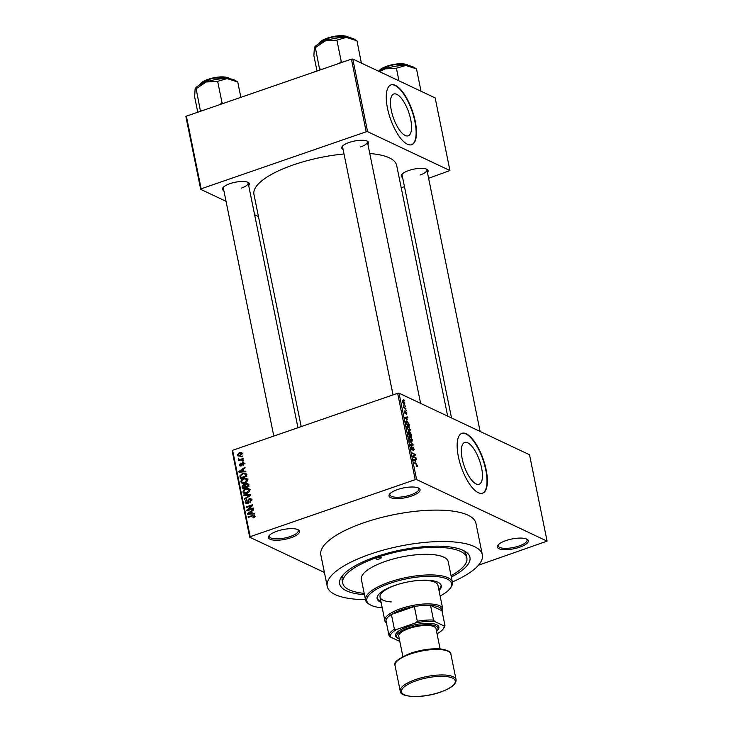 <?xml version="1.0" encoding="UTF-8"?>
<svg xmlns="http://www.w3.org/2000/svg" width="733" height="733" viewBox="0 0 733 733"><rect width="100%" height="100%" fill="white"/><g stroke="black" fill="none" stroke-linecap="round" stroke-linejoin="round"><path stroke-width="1.1" d="M411.479 496.085A15.833 4.984 -11.5 0 1 394.629 498.532A15.833 4.984 -11.5 0 1 389.571 494.17A15.833 4.984 -11.5 0 1 397.598 489.534A15.833 4.984 -11.5 0 1 418.836 488.215A15.833 4.984 -11.5 0 1 411.479 496.085M390.048 493.611A14.77 4.655 168.5 0 0 389.855 494.775A14.77 4.655 168.5 0 0 410.81 494.885A14.77 4.655 168.5 0 0 418.809 488.884A14.77 4.655 168.5 0 0 418.186 487.894M519.743 547.175A15.833 4.984 -11.5 0 1 502.902 549.613A15.833 4.984 -11.5 0 1 497.844 545.251A15.833 4.984 -11.5 0 1 505.862 540.624A15.833 4.984 -11.5 0 1 527.109 539.296A15.833 4.984 -11.5 0 1 519.743 547.175M498.321 544.701A14.77 4.655 168.5 0 0 498.128 545.856A14.77 4.655 168.5 0 0 519.083 545.975A14.77 4.655 168.5 0 0 527.082 539.974A14.77 4.655 168.5 0 0 526.459 538.975M290.937 537.729A15.833 4.984 -11.5 0 1 274.096 540.175A15.833 4.984 -11.5 0 1 269.038 535.814A15.833 4.984 -11.5 0 1 277.056 531.178A15.833 4.984 -11.5 0 1 298.304 529.858A15.833 4.984 -11.5 0 1 290.937 537.729M269.515 535.264A14.77 4.655 168.5 0 0 269.323 536.419A14.77 4.655 168.5 0 0 290.277 536.529A14.77 4.655 168.5 0 0 298.276 530.527A14.77 4.655 168.5 0 0 297.653 529.538M481.59 467.938A22.118 8.155 70.9 0 0 464.667 442.457A22.118 8.155 70.9 0 0 462.193 458.785A22.118 8.155 70.9 0 0 479.116 484.266A22.118 8.155 70.9 0 0 481.59 467.938M486.144 469.78A31.656 11.673 70.9 0 0 461.927 433.313A31.656 11.673 70.9 0 0 458.382 456.686A31.656 11.673 70.9 0 0 482.607 493.153A31.656 11.673 70.9 0 0 486.144 469.78M482.415 493.217A31.656 11.673 70.9 0 0 485.777 469.908A31.656 11.673 70.9 0 0 461.744 433.377M343.099 149.459A13.716 4.316 -11.5 0 1 342.21 146.481A13.716 4.316 -11.5 0 1 349.165 142.468A13.716 4.316 -11.5 0 1 367.581 141.322A13.716 4.316 -11.5 0 1 367.92 144.41M342.705 145.922A12.663 3.986 168.5 0 0 342.577 146.847L393.035 394.885M223.867 190.653A13.716 4.316 -11.5 0 1 222.979 187.675A13.716 4.316 -11.5 0 1 229.933 183.662A13.716 4.316 -11.5 0 1 248.34 182.517A13.716 4.316 -11.5 0 1 248.689 185.605M223.464 187.126A12.663 3.986 168.5 0 0 223.336 188.042L273.803 436.08M402.609 177.533A13.716 4.316 -11.5 0 1 401.721 174.555A13.716 4.316 -11.5 0 1 408.666 170.542A13.716 4.316 -11.5 0 1 427.082 169.396A13.716 4.316 -11.5 0 1 427.421 172.484M402.206 174.005A12.663 3.986 168.5 0 0 402.078 174.921L451.519 417.957M364.466 594.71A66.483 20.936 -11.5 0 1 341.945 576.285A66.483 20.936 -11.5 0 1 375.644 556.833A66.483 20.936 -11.5 0 1 464.869 551.271A66.483 20.936 -11.5 0 1 451.336 577.036M343.31 574.645A63.322 19.938 168.5 0 0 342.146 580.261L342.742 583.211A63.322 19.938 168.5 0 0 364.2 593.373M452.343 581.984A79.146 24.922 168.5 0 0 482.351 554.808A79.146 24.922 168.5 0 0 370.092 554.212A79.146 24.922 168.5 0 0 327.23 586.363A79.146 24.922 168.5 0 0 365.474 599.649M482.351 554.808L475.964 523.399A79.146 24.922 168.5 0 0 363.696 522.803A79.146 24.922 168.5 0 0 320.843 554.954L327.23 586.363M447.68 416.142L396.672 165.42A72.814 22.925 168.5 0 0 369.78 153.536M344.024 153.985A72.814 22.925 168.5 0 0 293.392 164.879A72.814 22.925 168.5 0 0 253.957 194.456L301.19 426.615M410.7 119.497A22.118 8.155 70.9 0 0 393.777 94.016A22.118 8.155 70.9 0 0 391.303 110.344A22.118 8.155 70.9 0 0 408.226 135.825A22.118 8.155 70.9 0 0 410.7 119.497M415.254 121.339A31.656 11.673 70.9 0 0 391.037 84.872A31.656 11.673 70.9 0 0 387.491 108.246A31.656 11.673 70.9 0 0 411.708 144.713A31.656 11.673 70.9 0 0 415.254 121.339M411.525 144.777A31.656 11.673 70.9 0 0 414.887 121.467A31.656 11.673 70.9 0 0 390.854 84.936M404.882 405.468L405.468 406.311L404.882 405.468M404.625 407.603L405.981 408.803L403.626 407.695L403.306 405.77L404.625 407.603L403.938 407.841M405.752 409.747L406.339 410.59L405.752 409.747M405.386 411.378L406.888 413.1L406.439 414.264L406.009 411.882L405.413 413.705L404.451 411.973L404.836 410.846L405.395 412.945L405.541 411.186M406.274 413.623L406.54 412.899M406.009 411.882L405.376 412.102M405.001 411.488L404.506 412.212M404.9 413.174L405.395 412.945M407.346 419.826L404.799 417.389L407.63 416.921L407.759 417.581L406.907 417.663L406.952 419.963M410.196 429.346L410.049 430.903L409.069 430.995L406.87 427.779C406.733 426.166 407.127 425.626 408.043 426.157L409.335 427.33L409.866 429.465M407.273 426.029L408.043 426.157L406.842 426.569M412.285 439.608L412.138 441.165L411.158 441.257L408.959 438.041C408.822 436.428 409.216 435.888 410.132 436.419L411.424 437.583L411.955 439.727M409.353 436.291L410.132 436.419L408.922 436.831M417.581 465.647L417.553 466.518L416.848 466.527L416.811 464.658L414.017 462.688L416.207 463.723L417.214 465.776M416.674 465.886L417.196 465.446M415.217 479.666L397.643 393.291L399.036 393.19L529.519 454.753L547.093 541.128L416.61 479.565L415.217 479.666L250.182 536.684L249.715 537.225L324.407 572.464M399.036 393.19L416.61 479.565M415.913 461.937L413.366 459.509L416.197 459.041L416.335 459.692L415.474 459.783L415.519 462.074M413.33 456.476L415.923 457.704L416.051 458.327L412.816 456.796L412.679 456.137L414.741 454.726L412.019 452.875L415.254 454.405L415.391 455.074L412.789 456.668M413.43 450.319L413.888 449.173L413.073 447.643L412.221 450.144L410.975 447.955L411.561 446.525L411.35 448.11L412.395 449.485L412.945 447.02L414.273 449.411L413.467 450.429M413.073 447.643L412.367 447.808M411.726 447.176L410.892 447.359M411.689 449.677L412.395 449.485M412.367 447.606L412.945 447.02L412.422 447.194M409.573 440.89L413.339 444.986L410.48 445.307L410.343 444.665L412.908 444.537L409.573 440.89M409.252 432.204L409.839 432.003L411.176 434.348L411.57 436.291L408.327 434.761L407.933 432.818L408.4 431.49L409.216 432.479L409.839 432.003L408.987 432.562M405.761 421.484L406.989 421.063L409.106 424.196L409.481 426.029L406.247 424.499L405.743 421.787L406.989 421.063L406.155 420.916M402.38 401.043L403.251 400.74L404.845 403.068L403.984 404.231L402.408 401.922L403.251 400.74L402.664 400.649M404.589 404.341L403.984 404.231M403.681 399.577L404.268 400.42L403.681 399.577M249.715 537.225L232.141 450.85L232.608 450.309L250.182 536.684M547.093 541.128L478.466 565.216M242.696 455.99L242.815 456.622L241.89 456.943L241.762 456.311L242.696 455.99M243.567 460.278L243.695 460.901L242.76 461.222L242.641 460.599L243.567 460.278M245.775 471.136L245.903 471.786L239.031 472.125L238.894 471.475L244.978 467.233L245.115 467.892L243.283 469.102L243.722 471.264L245.775 471.136M246.865 478.466L247.589 479.611L246.939 481.755L244.831 483.139L241.982 483.249L240.928 481.911C241.001 480.051 241.954 478.86 243.777 478.347L246.572 478.292M248.954 488.728L249.678 489.873L249.018 492.017L246.92 493.401L244.071 493.511L243.017 492.164C243.09 490.313 244.043 489.122 245.867 488.609L248.661 488.554M251.666 499.668L249.898 502.499L250.897 499.879L249.532 498.999L247.177 503.25L245.848 503.232L245.033 502.087L246.59 499.53L245.784 501.803L247.067 502.618L247.69 502.187L248.038 499.86L249.394 498.376L250.796 498.403L251.666 499.668M252.17 499.879L249.532 498.999M248.166 503.479L246.315 502.609L247.763 502.939M254.342 513.247L254.47 513.906L247.598 514.245L247.461 513.586L253.545 509.353L253.682 510.003L251.85 511.222L252.289 513.375L254.342 513.247M397.643 393.291L232.608 450.309M254.718 517.049L253.224 517.965L253.013 517.37L254.214 516.151L253.581 515.647L248.24 517.397L248.111 516.774L254.369 515.079L254.718 517.049M254.983 516.508L253.581 515.647M253.279 508.015L253.407 508.638L246.911 510.883L246.774 510.214L251.446 505.779L246.242 507.584L246.114 506.952L252.601 504.716L252.738 505.385L248.084 509.811L253.279 508.015M250.567 494.693L250.686 495.297L244.575 499.393L244.446 498.742L249.88 495.297L243.805 495.627L243.677 494.967L250.567 494.693M248.524 484.66L248.918 486.602L242.431 488.838L242.037 486.904L243.319 484.623L244.813 484.825L246.233 483.423L247.745 483.413L248.524 484.66M244.538 484.641L245.445 485.118M246.462 474.508L246.829 476.34L240.342 478.576L239.902 475.799L242.696 473.28L245.546 473.142L246.462 474.508M244.281 463.366L243.072 465.409L243.603 463.549L242.696 462.963L241.029 466.023L240.039 466.014L239.398 465.079L240.451 463.164L240.067 464.823L240.809 465.428L242.449 462.376L243.594 462.386L244.281 463.366M244.318 463.888L242.696 462.963M240.067 464.823L241.514 465.757M243.2 458.491L243.329 459.115L238.61 460.745L238.482 460.122L239.233 459.866L238.243 459.408L238.381 458.73L239.764 459.554L243.2 458.491M240.048 460.251L239.205 459.857M239.095 459.151L240.736 460.012M242.238 453.333L240.149 455.917L238.106 456.008L237.355 455.019L239.398 452.453L241.478 452.343L242.238 453.333M351.419 59.144L352.802 59.043L367.581 131.674L366.188 131.784L351.419 59.144L186.374 116.171L201.154 188.802L200.686 189.343L226.03 201.3M254.626 214.787L258.465 216.602M200.686 189.343L185.907 116.712L186.374 116.171M367.581 131.674L449.943 170.542L428.603 178.293M404.46 186.631L401.208 187.758M449.943 170.542L435.164 97.91L352.802 59.043M366.188 131.784L201.154 188.802M360.535 146.939A12.663 3.986 168.5 0 0 367.389 141.799A12.663 3.986 168.5 0 0 366.912 141.002M241.294 188.134A12.663 3.986 168.5 0 0 248.157 182.993A12.663 3.986 168.5 0 0 247.672 182.196M420.036 175.022A12.663 3.986 168.5 0 0 426.899 169.873A12.663 3.986 168.5 0 0 426.414 169.076M451.061 575.698A63.322 19.938 168.5 0 0 466.839 557.96L466.243 555.018A63.322 19.938 168.5 0 0 462.972 550.3M253.792 517.736L253.013 517.37M248.927 517.159L248.111 516.774M248.734 514.19L247.461 513.586M253.508 513.952L252.289 513.375M249.486 513.503L251.492 513.43L251.135 511.689L248.194 513.641L250.732 514.09M252.683 513.989L251.492 513.43M249.302 514.163L248.194 513.641M252.033 512.11L251.135 511.689M247.653 510.626L246.774 510.214M252.033 506.054L251.446 505.779M246.929 507.337L246.114 506.952M248.899 510.195L248.084 509.811M250.429 502.252L249.687 501.903M251.721 500.263L250.897 499.879M246.984 503.305L245.033 502.087M248.23 502.444L247.69 502.187M248.698 500.163L248.038 499.86M251.016 499.338L249.394 498.376M245.088 499.054L244.446 498.742M250.356 495.517L249.88 495.297M244.941 495.563L243.677 494.967M245.152 493.74L244.868 493.062M244.373 492.805L243.017 492.164M246.755 489.03L245.867 488.609M247.717 489.488L250.173 489.296M243.777 491.898L244.547 492.906L246.801 492.778L248.918 490.139L248.139 489.149L245.967 489.241L244.556 490.01L243.777 491.898M247.571 493.135L246.801 492.778M249.715 490.514L248.918 490.139M242.935 487.326L242.037 486.904M245.024 485.548L243.319 484.623M247.937 484.348L246.233 483.423M243.063 487.958L244.996 487.289L244.565 485.475L243.548 485.209L242.843 486.868L243.878 488.343M245.821 487.674L244.996 487.289M245.537 485.933L243.548 485.209M245.757 487.024L248.038 486.236L247.552 484.293L246.361 484.046L245.509 485.787L245.757 487.024L246.572 487.408M248.854 486.62L248.038 486.236M248.542 484.76L246.361 484.046M248.661 485.338L247.763 484.916M243.063 483.478L242.779 482.8M242.284 482.543L240.928 481.911M244.666 478.768L243.777 478.347M245.628 479.226L248.084 479.034M241.688 481.636L242.467 482.644L244.721 482.516L246.829 479.877L246.05 478.887L243.878 478.979L242.467 479.749L241.688 481.636M245.482 482.873L244.721 482.516M247.626 480.252L246.829 479.877M240.681 476.166L239.902 475.799M243.576 473.692L242.696 473.28M245.408 473.912L246.224 473.811M240.974 477.696L245.949 475.974L244.456 473.61L242.815 473.903L240.699 475.653L240.974 477.696L241.789 478.081M246.764 476.358L245.949 475.974M246.893 474.608L244.456 473.61M246.618 475.277L245.72 474.856M240.167 472.07L238.894 471.475M244.941 471.832L243.722 471.264M240.919 471.383L242.925 471.31L242.568 469.578L239.627 471.521L242.165 471.97M244.116 471.878L242.925 471.31M240.736 472.043L239.627 471.521M243.466 470L242.568 469.578M243.539 465.134L242.861 464.814M241.23 465.941L239.398 465.079M241.826 465.409L241.157 465.098M244.254 463.229L242.449 462.376M243.457 460.984L242.641 460.599M239.297 460.507L238.482 460.122M240.094 460.278L240.232 459.6M239.077 459.06L238.381 458.73M241.569 459.719L240.754 459.334M242.586 456.696L241.762 456.311M239.27 456.137L237.355 455.019M240.305 452.884L239.398 452.453M241.597 453.214L242.174 453.095M242.266 453.874L239.572 453.058L238.033 454.808L240.342 456.247M238.033 454.808L240.021 455.294L241.56 453.553L241.093 452.976L242.944 453.855M240.791 455.651L240.021 455.294M413.467 459.985L416.197 459.041M414.429 460.526L415.492 461.552L415.135 459.811L413.76 459.948L414.026 460.663M415.235 457.942L415.923 457.704M414.566 454.643L415.254 454.405M413.046 455.88L415.391 455.074M411.726 449.723L412.193 449.558M410.773 445.279L412.908 444.537M409.023 438.316L411.625 440.725L410.755 441.028M410.489 440.817L411.909 439.434L410.251 437.033L409.573 436.96L409.335 438.215M408.877 437.198L409.573 436.96M408.263 434.422L409.545 434.77L409.142 432.928L408.583 432.131L407.85 432.287M408.858 435.008L409.545 434.77M408.583 432.131L408.583 434.312M409.234 435.191L411.066 435.484L410.617 433.496L409.967 432.626L409.106 432.818M410.37 435.723L411.066 435.484M409.353 433.826L409.93 434.953M409.967 432.626L409.674 433.716M406.934 428.054L409.536 430.463L408.666 430.766M408.4 430.564L409.82 429.171L408.162 426.78L407.484 426.698L407.246 427.953M406.788 426.936L407.484 426.698M406.494 424.05L408.977 425.222L407.117 421.686L406.155 422.089L406.174 424.16M408.281 425.461L408.977 425.222M405.789 422.208L407.117 421.686M404.891 417.874L407.63 416.921M405.862 418.406L406.925 419.432L406.568 417.7L405.193 417.828L405.459 418.543M405.157 408.418L405.853 408.18M403.571 407.447L404.121 407.264M403.397 401.382L402.747 402.096L403.856 403.608L404.506 402.893L403.397 401.382L402.472 402.188M403.352 403.782L404.506 402.893M379.804 558.793A2.639 0.834 168.5 0 0 381.233 557.721A2.639 0.834 168.5 0 0 377.495 557.703A2.639 0.834 168.5 0 0 376.066 558.775A2.639 0.834 168.5 0 0 379.804 558.793M439.021 590.615A32.71 10.299 168.5 0 0 441.239 585.658A32.71 10.299 168.5 0 0 394.84 585.41A32.71 10.299 168.5 0 0 377.129 598.696A32.71 10.299 168.5 0 0 381.114 602.398M438.82 589.634A32.71 10.299 168.5 0 0 441.101 585.172M440.121 596.039A43.265 13.625 168.5 0 0 450.08 588.471A43.265 13.625 168.5 0 0 436.263 576.541A43.265 13.625 168.5 0 0 390.213 583.23A43.265 13.625 168.5 0 0 370.092 604.743A43.265 13.625 168.5 0 0 382.214 607.822M370.092 604.743L368.937 604.065A44.319 13.954 -11.5 0 1 365.556 600.034A44.319 13.954 -11.5 0 1 389.553 582.029A44.319 13.954 -11.5 0 1 452.417 582.359A44.319 13.954 -11.5 0 1 450.887 587.399L450.08 588.471M452.417 582.359L448.229 561.744A44.319 13.954 168.5 0 0 385.356 561.414A44.319 13.954 168.5 0 0 361.36 579.418L365.556 600.034M466.839 557.96A63.322 19.938 168.5 0 0 377.028 557.483A63.322 19.938 168.5 0 0 342.742 583.211M391.248 601.93A29.549 9.3 -11.5 0 1 380.033 597.083A29.549 9.3 -11.5 0 1 396.031 585.081A29.549 9.3 -11.5 0 1 404.158 582.735M410.123 581.516A29.549 9.3 -11.5 0 1 437.94 585.3L442.732 608.857A29.549 9.3 -11.5 0 1 442.127 611.597M377.064 598.201A32.71 10.299 168.5 0 0 380.913 601.417M354.002 39.023A21.239 6.689 168.5 0 0 353.471 38.739A21.239 6.689 168.5 0 0 346.315 37.41L356.98 40.801L354.002 39.023M361.369 63.084L356.98 40.801M361.332 62.168L360.471 62.662M336.896 40.132L346.315 37.41A21.239 6.689 168.5 0 0 325.498 40.791L336.896 40.132L341.248 61.499L339.232 63.359M342.595 62.195L341.248 61.499M315.346 47.572L325.498 40.791A21.239 6.689 168.5 0 0 314.732 47.013L314.365 47.508L315.346 47.572L319.744 70.093M322.154 69.259L319.698 68.948M317.013 71.037L313.889 55.69L314.365 47.508M386.447 622.922A29.549 9.3 -11.5 0 1 384.825 620.64A29.549 9.3 -11.5 0 1 406.219 606.979A29.549 9.3 -11.5 0 1 439.736 605.779A29.549 9.3 -11.5 0 1 442.732 608.857M433.505 620.072L434.797 621.566A27.442 8.64 168.5 0 0 415.336 622.995L417.334 621.254A28.495 8.97 -11.5 0 1 433.505 620.072L430.509 605.348L441.953 610.745A28.495 8.97 168.5 0 0 439.012 607.089A28.495 8.97 168.5 0 0 430.509 605.348A28.495 8.97 168.5 0 0 414.347 606.53L391.404 614.456A28.495 8.97 168.5 0 0 385.998 620.723L388.994 635.447A28.495 8.97 -11.5 0 1 394.4 629.18L396.8 629.4A27.442 8.64 168.5 0 0 390.295 636.94L399.549 641.311A27.442 8.64 168.5 0 0 399.806 641.338M417.334 621.254L414.347 606.53A28.495 8.97 168.5 0 0 391.404 614.456L394.4 629.18M390.295 636.94L388.994 635.447M437.005 633.66L437.546 633.477A27.442 8.64 168.5 0 0 443.108 629.088A27.442 8.64 168.5 0 0 444.051 625.936L434.797 621.566M444.051 625.936L444.949 625.469A28.495 8.97 -11.5 0 1 443.905 628.016L443.108 629.088M441.953 610.745L444.949 625.469M415.336 622.995L396.8 629.4M436.566 631.47A21.11 6.643 168.5 0 0 437.326 630.609A21.11 6.643 168.5 0 0 430.583 624.791A21.11 6.643 168.5 0 0 408.116 628.053A21.11 6.643 168.5 0 0 398.303 638.553A21.11 6.643 168.5 0 0 399.338 639.048M398.303 638.553L397.149 637.875A22.164 6.982 -11.5 0 1 407.456 626.852A22.164 6.982 -11.5 0 1 431.041 623.435A22.164 6.982 -11.5 0 1 438.123 629.537L437.326 630.609M402.884 656.502L398.761 636.207A18.994 5.983 -11.5 0 1 409.041 628.493A18.994 5.983 -11.5 0 1 435.988 628.63L440.112 648.925M420.87 91.167L420.834 90.251L419.982 90.745M416.491 68.875L413.513 67.097A21.239 6.689 168.5 0 0 405.825 65.484L416.491 68.875L420.834 90.251M396.397 68.206L405.825 65.484A21.239 6.689 168.5 0 0 385.008 68.875L396.397 68.206L398.972 80.832M379.575 71.678L385.008 68.875A21.239 6.689 -11.5 0 0 379.034 71.422M234.771 80.218A21.239 6.689 168.5 0 0 234.239 79.934A21.239 6.689 168.5 0 0 227.083 78.605L237.749 81.995L234.771 80.218M240.864 97.342L237.749 81.995M217.655 81.326L227.083 78.605A21.239 6.689 168.5 0 0 206.266 81.995L217.655 81.326L222.007 102.693L219.992 104.553M223.354 103.39L222.007 102.693M196.114 88.766L206.266 81.995A21.239 6.689 168.5 0 0 195.5 88.207L195.125 88.702L196.114 88.766L200.503 111.288M202.913 110.454L200.457 110.142M197.773 112.231L194.648 96.884L195.125 88.711M253.398 515.665L252.519 515.244M248.579 501.363L247.919 501.051M249.431 496.14L248.899 495.893M245.656 486.538L244.758 486.116M240.882 477.256L239.984 476.826M242.073 464.667L241.285 464.291M415.519 463.962L416.207 463.723M410.462 445.233L412.45 444.546M348.935 37.603A15.833 4.984 168.5 0 0 348.038 37.044A15.833 4.984 168.5 0 0 331.967 37.218A15.833 4.984 168.5 0 0 318.846 43.723M319.441 42.88A15.201 4.783 -11.5 0 1 332.177 36.76A15.201 4.783 -11.5 0 1 347.369 36.65M415.666 679.528A28.495 8.97 -11.5 0 1 456.082 679.738C456.393 684.136 451.216 688.25 440.533 692.099C422.968 698.595 399.723 697.514 400.236 691.1A28.495 8.97 -11.5 0 1 415.666 679.528M440.386 692.08A27.442 8.64 168.5 0 0 452.463 678.071A27.442 8.64 168.5 0 0 416.326 680.728A27.442 8.64 168.5 0 0 404.25 694.728A27.442 8.64 168.5 0 0 440.386 692.08M395.041 665.582C393.007 662.632 398.193 658.518 410.59 653.231C421.255 649.722 431.233 648.302 440.515 648.962C447.726 650.098 451.18 651.848 450.887 654.221A28.495 8.97 168.5 0 0 410.471 654.01A28.495 8.97 168.5 0 0 395.041 665.582L400.236 691.1M408.437 65.677A15.833 4.984 168.5 0 0 407.548 65.118A15.833 4.984 168.5 0 0 392.201 65.136A15.833 4.984 168.5 0 0 378.695 71.257M378.943 70.954A15.201 4.783 -11.5 0 1 391.679 64.843A15.201 4.783 -11.5 0 1 406.87 64.724M229.695 78.797A15.833 4.984 168.5 0 0 228.806 78.239A15.833 4.984 168.5 0 0 212.726 78.422A15.833 4.984 168.5 0 0 199.614 84.918M200.201 84.075A15.201 4.783 -11.5 0 1 212.936 77.964A15.201 4.783 -11.5 0 1 228.128 77.845M253.875 515.702L255.725 516.573M244.547 492.906L246.398 493.785M248.139 489.149L249.99 490.02M244.263 485.191L246.114 486.061M247.241 484.027L249.092 484.898M242.467 482.644L244.318 483.523M246.05 478.887L247.901 479.758M243.219 462.972L245.069 463.852M240.433 465.418L241.368 465.858M239.379 459.499L241.23 460.37M412.322 449.567L411.754 449.76M406.449 421.557L405.743 421.796M405.89 411.864L405.367 412.047M404.873 411.488L404.405 411.653M402.93 401.29L402.353 401.492M404.323 403.7L403.553 403.965M349.091 37.621L347.754 36.668L331.325 36.925L318.708 43.797M420.605 403.37L367.389 141.799M426.899 169.873L480.115 431.444M248.157 182.993L297.946 427.733M384.825 620.64L380.033 597.083M450.887 654.221L456.082 679.738M378.54 71.183L391.669 64.806L407.255 64.742L408.602 65.695M229.86 78.816L228.522 77.863L212.084 78.119L199.468 85.001"/></g></svg>
